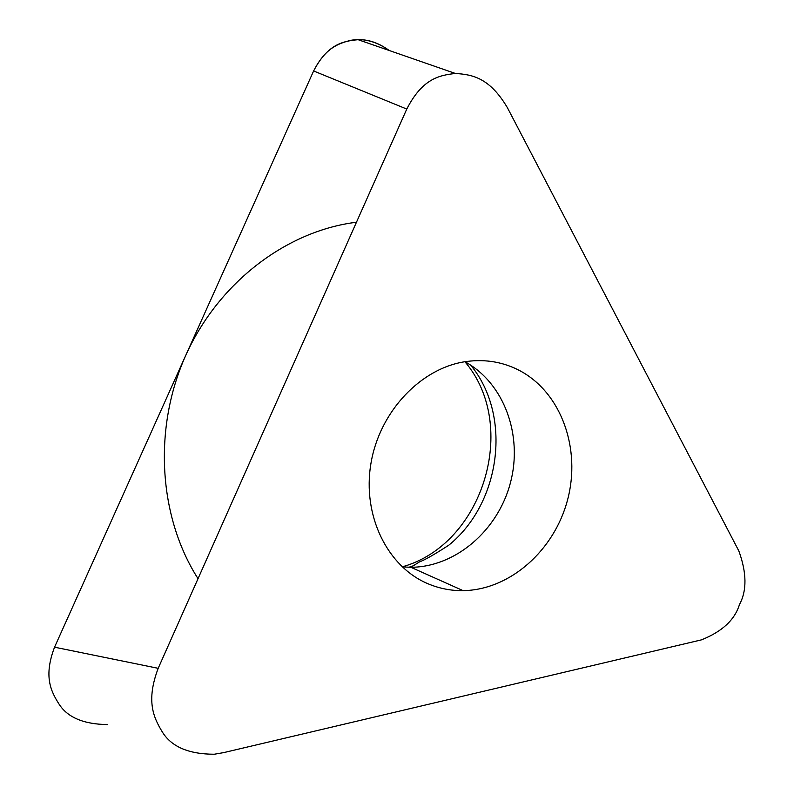 <?xml version="1.0" encoding="UTF-8"?>
<svg xmlns="http://www.w3.org/2000/svg" width="794" height="794" viewBox="0 0 794 794"><rect width="100%" height="100%" fill="white"/><g stroke="black" fill="none" stroke-linecap="round" stroke-linejoin="round"><path stroke-width="1.19" d="M313.62 70.964C327.604 44.117 342.968 41.109 358.134 39.7C368.406 39.333 378.778 42.936 389.239 50.498C376.257 41.348 363.414 37.963 350.71 40.345C338.055 43.541 325.302 48.136 313.62 70.964L54.548 647.189L313.62 70.964L406.776 109.056C422.279 78.824 438.983 75.261 455.399 73.475L358.134 39.7M107.458 724.585C83.747 724.267 67.629 717.468 59.093 704.179C50.598 690.919 43.581 676.121 54.548 647.189C43.571 676.141 50.608 690.959 59.113 704.218C67.669 717.518 83.827 724.297 107.617 724.565M402.171 566.856C483.099 544.605 519.564 425.663 464.897 361.727M406.776 109.056L158.185 668.32C145.947 700.794 153.351 717.3 162.363 732.018C171.425 746.767 188.714 754.181 214.231 754.24L223.71 752.613L701.43 639.865C722.093 631.637 734.768 619.876 739.442 604.591C746.995 590.686 746.787 572.802 738.827 550.917L507.386 107.666C489.749 77.901 472.658 74.527 455.399 73.475M428.145 583.818C439.36 588.513 451.022 590.796 463.13 590.647C510.195 589.942 554.43 550.232 567.611 499.714C581.029 449.255 561.765 393.516 520.487 371.036C503.912 362.133 485.918 358.948 466.525 361.488C421.445 367.513 379.562 411.173 370.937 463.488C362.054 515.782 387.641 567.025 428.145 583.818M408.831 567.273L412.701 565.983M402.201 566.886L410.885 567.293L419.45 561.894C424.492 560.167 434.278 554.589 448.789 545.19C500.964 503.049 512.309 415.49 470.663 365.121M198.034 578.687C158.701 517.132 152.785 428.691 185.796 355.275C218.886 281.87 287.14 230.756 356.466 222.231M158.185 668.32L54.548 647.189M463.13 590.647L410.885 567.293C455.806 567.065 497.987 530.233 510.403 482.911C523.048 435.648 504.389 383.194 464.937 361.727"/></g></svg>
